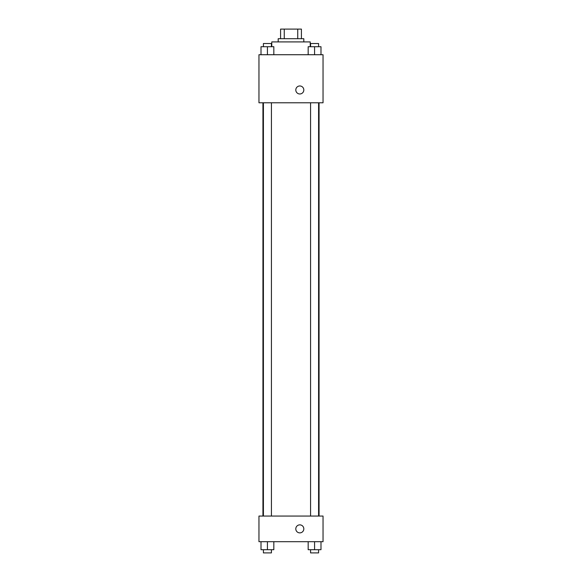 <?xml version="1.0" encoding="UTF-8"?>
<svg xmlns="http://www.w3.org/2000/svg" width="582" height="582" viewBox="0 0 582 582"><rect width="100%" height="100%" fill="white"/><g stroke="black" fill="none" stroke-linecap="round" stroke-linejoin="round"><path stroke-width="0.87" d="M284.256 38.71L284.256 29.1L280.589 29.1L280.589 38.71L280.589 29.1M284.256 29.1L301.411 29.1L301.411 38.71M297.744 38.71L297.744 29.1M278.189 41.911L278.189 38.71L303.811 38.71L303.811 41.911M310.221 46.72L310.221 41.911L271.779 41.911L271.779 46.72M258.961 54.73L323.039 54.73L323.039 102.781L258.961 102.781L258.961 54.73M295.809 89.97A4.001 4.001 0 0 1 301.811 86.5A4.001 4.001 0 0 1 301.811 93.44A4.001 4.001 0 0 1 295.809 89.97M258.961 516.059L323.039 516.059L323.039 541.689L258.961 541.689L258.961 516.059M299.81 532.879A4.001 4.001 0 0 1 296.34 526.87A4.001 4.001 0 0 1 303.28 526.87A4.001 4.001 0 0 1 299.81 532.879M308.169 541.689L308.169 549.699L320.988 549.699L320.988 541.689L320.988 549.699M314.578 549.699L314.578 541.689M318.587 549.699L318.587 552.9L310.577 552.9L310.577 549.699M261.012 541.689L261.012 549.699L273.831 549.699L273.831 541.689L273.831 549.699M267.422 549.699L267.422 541.689M271.423 549.699L271.423 552.9L263.413 552.9L263.413 549.699M308.169 54.73L308.169 46.72L320.988 46.72L320.988 54.73L320.988 46.72M314.578 54.73L314.578 46.72M318.587 46.72L318.587 43.519L310.577 43.519L310.577 46.72M261.012 54.73L261.012 46.72L273.831 46.72L273.831 54.73L273.831 46.72M267.422 54.73L267.422 46.72M271.423 46.72L271.423 43.519L263.413 43.519L263.413 46.72M319.067 516.059L319.067 102.781M262.933 516.059L262.933 102.781M310.577 102.781L310.577 516.059M318.587 102.781L318.587 516.059M271.423 516.059L271.423 102.781M263.413 516.059L263.413 102.781"/></g></svg>
